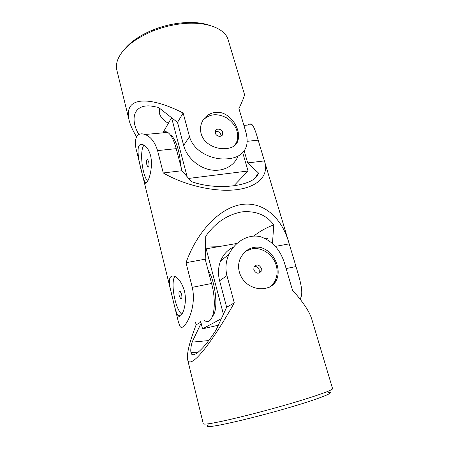 <?xml version="1.0" encoding="UTF-8"?>
<svg xmlns="http://www.w3.org/2000/svg" width="449" height="449" viewBox="0 0 449 449"><rect width="100%" height="100%" fill="white"/><g stroke="black" fill="none" stroke-linecap="round" stroke-linejoin="round"><path stroke-width="0.67" d="M208.965 424.703C206.091 426.213 206.703 426.791 210.8 426.438C220.745 425.607 257.518 416.852 289.117 407.585C320.782 398.319 336.582 391.797 328.152 392.319M200.843 322.113L196.14 324.818C189.484 342.11 186.638 353.694 187.598 359.57L203.29 423.783C203.375 424.153 204.592 424.221 206.944 423.968C216.362 423.031 248.774 415.404 280.198 406.53C311.668 397.662 333.461 390.052 332.58 388.654L311.786 319.2C309.479 311.572 303.053 301.908 292.507 290.206L284.84 264.214C280.552 249.953 272.391 240.782 260.358 236.69C248.505 233.733 234.782 241.669 228.979 254.364C225.825 261.15 225.145 268.233 226.936 275.613L219.612 280.771L226.65 307.245L216.104 330.015C203.661 349.356 192.099 359.621 190.971 352.527C190.499 350.237 190.864 346.78 192.077 342.144L201.124 323.218M187.598 359.57C188.12 361.737 189.456 362.399 191.6 361.546C198.638 359.048 216.311 335.094 234.277 302.851L226.936 275.613M196.14 324.818L195.579 322.584M277.095 264.871C278.672 270.393 278.509 275.4 276.601 279.884C273.037 288.353 260.964 291.418 250.761 286.114C240.512 281.052 235.646 268.031 240.462 258.153C245.07 249.717 251.732 246.125 260.448 247.382C268.625 249.869 274.171 255.7 277.095 264.871M233.603 246.972C227.615 249.852 223.276 254.51 220.588 260.948C218.158 267.161 217.832 273.772 219.612 280.771M234.277 302.851L226.65 307.245M192.077 342.144L208.723 340.561M269.282 287.237C271.712 285.603 273.615 283.454 274.996 280.799C277.336 276.051 277.74 270.927 276.208 265.421C273.273 254.65 261.834 246.81 251.861 248.819L245.682 251.249M254.314 266.375C258.231 266.583 259.819 268.654 259.095 272.594L258.742 273.177M261.357 268.339C259.118 264.439 256.66 263.973 253.988 266.942L253.808 269.821C256.025 273.716 258.472 274.204 261.155 271.286L261.357 268.339M200.669 321.439L202.55 328.853L221.351 318.683M223.411 314.238L206.164 248.836L205.434 249.487M212.669 315.989C218.579 310.096 215.829 282.359 207.966 269.726M202.55 328.853L218.326 325.216M268.132 240.007L267.565 238.071L265.342 238.458M206.164 248.836L236.96 243.437M225.898 256.783L229.388 253.511M229.31 253.663L227.559 255.481M274.154 283.661L274.44 281.798M147.699 181.16C142.417 175.727 139.572 152.391 143.444 145.936L143.949 145.139M146.868 164.94C146.262 161.416 146.514 159.642 147.626 159.631L148.686 161.814C149.293 165.361 149.04 167.135 147.934 167.135L146.868 164.94M247.955 125.035C249.56 123.711 250.935 123.582 252.085 124.659C253.921 126.77 255.947 131.944 258.169 140.172L247.113 141.317M163.251 172.955L157.577 150.589C154.759 141.828 150.55 136.462 144.943 134.504L167.718 132.41C171.041 134.661 173.875 140.077 176.233 148.658L182.013 170.721L163.251 172.955C184.432 185.297 214.992 192.458 236.775 189.658C258.607 186.885 268.783 175.082 264.702 161.921L258.169 140.172M144.943 134.504C136.631 131.394 133.274 139.583 136.737 151.487L178.461 322.197L179.942 326.103C182.878 333.203 197.493 309.692 192.267 287.343L186.015 262.699C196.999 231.763 219.387 208.168 241.012 204.592C262.671 201.012 281.214 216.873 288.662 241.955L289.212 243.869L275.405 246.389M299.994 299C304.209 293.758 300.1 280.266 296.009 266.571L289.212 243.869M145.42 182.99L145.302 182.507M184.393 290.829C181.985 283.05 178.702 278.2 174.56 276.281C169.234 274.906 167.993 279.755 170.839 290.817C173.365 300.869 175.61 312.729 178.045 315.596C181.042 320.036 187.935 305.152 184.393 290.829M150.572 155.556C148.9 149.848 146.537 146.295 143.472 144.904C131.501 139.257 142.76 177.394 144.948 182.552C146.817 186.947 153.855 169.593 150.572 155.556M272.47 243.347L273.772 224.91C266.521 215.026 255.941 210.676 242.033 211.861C227.834 214.47 215.958 222.289 206.4 235.315L205.749 236.241L205.204 259.196L211.569 283.476L192.267 287.343M273.772 224.91C266.352 227.626 259.707 231.347 253.831 236.084M205.496 247.017L218.119 246.742M182.013 170.721L191.257 181.519C217.563 191.291 255.992 185.824 258.439 172.977L255.402 177.495M167.718 132.41C165.922 131.327 164.283 131.478 162.807 132.859M258.439 172.977L247.685 162.908L244.205 150.987M264.377 160.922L247.685 162.908M205.204 259.196L186.015 262.699M204.553 320.564C212.983 326.535 217.569 305.247 211.569 283.476M179.263 295.897C178.64 292.518 178.904 290.918 180.06 291.098L181.57 294.123C182.199 297.524 181.935 299.124 180.779 298.933L179.263 295.897M181.89 314.255C175.222 309.327 170.278 282.651 174.829 276.404M187.154 176.726L171.591 117.722M171.574 117.705L162.875 132.853M180.543 165.097C180.021 151.678 175.245 137.647 170.502 135.042L170.334 134.941M233.66 185.993L248.056 171.007L242.752 152.767M188.608 178.427L248.056 171.007M236.516 143.214L236.421 142.653M202.892 120.388C209.296 113.771 217.294 112.974 226.885 118.003C235.747 124.311 239.121 132.028 237.01 141.171L235.164 144.836M222.659 132.376L222.665 134.318C221.851 137.59 216.165 136.636 215.34 133.078L215.329 131.181C216.121 127.875 221.828 128.824 222.659 132.376M210.469 25.587C201.315 22.332 190.062 21.631 176.704 23.483C168.532 24.712 160.613 26.867 152.941 29.937C140.481 35.101 131.13 41.398 124.884 48.84M176.704 23.483L177.641 24.291C203.846 20.222 225.095 27.776 228.171 39.894L244.419 94.178C244.772 95.295 242.943 100.093 238.935 108.574L245.625 131.265C247.298 136.945 247.562 141.929 246.422 146.217C243.296 155.629 234.384 159.822 219.679 158.789C206.214 157.156 192.918 149.079 189.506 136.664L183.136 113.013C154.681 98.46 133.594 97.472 129.346 108.293C128.01 111.464 127.914 115.393 129.065 120.079C130.317 125.108 132.82 130.681 136.569 136.805M177.641 24.291C169.009 25.593 160.647 27.866 152.542 31.11C133.521 39.282 121.847 48.997 117.537 60.256C116.33 63.769 116.1 67.064 116.858 70.139L129.065 120.079M201.118 133.583C205.53 150.948 235.573 153.816 238.093 139.869C240.44 131.866 234.704 119.485 225.443 114.416C216.121 109.09 204.155 114.13 201.225 124.205C200.316 127.286 200.282 130.412 201.118 133.583M138.842 134.526C129.385 118.328 134.133 103.882 151.543 106.104L158.446 107.395L177.518 122.369L183.652 145.448C186.739 157.206 198.015 167.511 210.261 169.795C222.508 172.124 234.013 166.298 237.953 156.28M177.518 122.369L183.136 113.013M159.44 108.175L159.272 113.025C160.456 117.094 163.487 120.517 168.369 123.29M221.082 136.092C220.712 132.511 218.758 131.018 215.234 131.619M296.009 266.571L286.12 268.553M176.233 148.658L157.577 150.589M183.652 145.448L189.506 136.664M220.588 260.948L228.979 254.364M190.971 352.527L198.2 352.218M276.601 279.884L274.996 280.799M259.095 272.594L261.155 271.286M264.702 161.921L288.662 241.955M147.934 167.135L148.529 167.067M144.948 182.552L146.969 182.3M180.779 298.933L181.559 298.77M178.045 315.596L181.475 314.85M243.897 125.406L252.085 124.654M152.941 29.937L152.542 31.11M238.093 139.869L237.01 141.171M222.665 134.318L221.452 135.895"/></g></svg>
